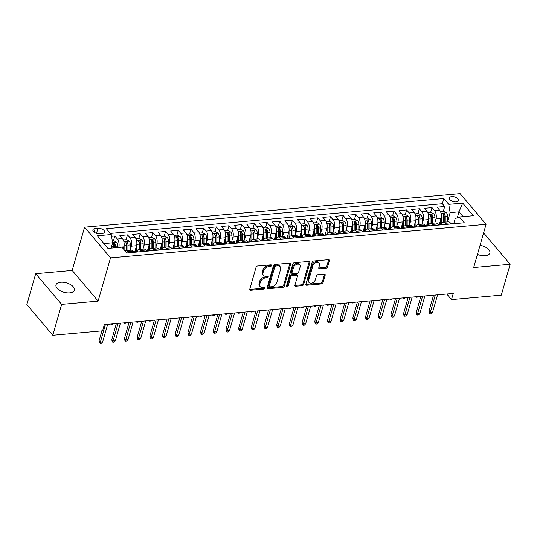<?xml version="1.0" encoding="UTF-8"?>
<svg xmlns="http://www.w3.org/2000/svg" width="537" height="537" viewBox="0 0 537 537"><rect width="100%" height="100%" fill="white"/><g stroke="black" fill="none" stroke-linecap="round" stroke-linejoin="round"><path stroke-width="0.81" d="M271.487 265.6A1.027 0.705 139.8 0 0 270.863 264.828L257.626 266.01A1.463 1.007 139.8 0 0 256.035 267.332L249.779 289.161A1.463 1.007 139.8 0 0 249.9 289.993A1.463 1.007 139.8 0 0 250.672 290.262L263.909 289.081A1.027 0.705 139.8 0 0 264.392 287.382L262.68 287.53A4.685 3.215 139.8 0 1 260.21 286.677A4.685 3.215 139.8 0 1 259.807 284.006L260.331 282.193A4.685 3.215 139.8 0 1 265.426 277.951L267.137 277.804A1.027 0.705 139.8 0 0 267.627 276.105L265.916 276.26A4.685 3.215 139.8 0 1 263.445 275.4A4.685 3.215 139.8 0 1 263.043 272.736L263.56 270.917A4.685 3.215 139.8 0 1 268.661 266.674L270.373 266.527A1.027 0.705 139.8 0 0 271.487 265.6M477.44 254.41A9.552 4.853 16 0 0 485.173 255.719A9.552 4.853 16 0 0 489.865 253.041A9.552 4.853 16 0 0 480.051 245.288M60.681 282.247A9.552 4.853 16 0 0 55.989 284.919A9.552 4.853 16 0 0 59.889 290.564A9.552 4.853 16 0 0 69.656 292.86A9.552 4.853 16 0 0 74.348 290.181A9.552 4.853 16 0 0 70.448 284.543A9.552 4.853 16 0 0 60.681 282.247M451.731 196.596A4.773 2.43 16 0 0 449.388 197.931A4.773 2.43 16 0 0 451.335 200.757A4.773 2.43 16 0 0 456.222 201.905A4.773 2.43 16 0 0 458.564 200.57A4.773 2.43 16 0 0 456.618 197.744A4.773 2.43 16 0 0 451.731 196.596M325.972 268.232A1.463 1.007 139.8 0 0 327.57 266.902L329.322 260.781A1.463 1.007 139.8 0 0 329.194 259.948A1.463 1.007 139.8 0 0 328.429 259.68L313.729 260.995A1.463 1.007 139.8 0 0 312.138 262.318L305.882 284.147A1.463 1.007 139.8 0 0 306.009 284.979A1.463 1.007 139.8 0 0 306.775 285.248L321.475 283.932A1.463 1.007 139.8 0 0 323.066 282.61L325.187 275.212A1.463 1.007 139.8 0 0 325.06 274.38A1.463 1.007 139.8 0 0 324.288 274.112L317.998 274.669A1.463 1.007 139.8 0 0 316.407 275.998L315.353 279.663A3.92 2.685 139.8 0 1 312.46 282.838A3.92 2.685 139.8 0 1 309.03 282.489A3.92 2.685 139.8 0 1 308.694 280.26L312.816 265.889A3.92 2.685 139.8 0 1 315.709 262.721A3.92 2.685 139.8 0 1 319.139 263.063A3.92 2.685 139.8 0 1 319.475 265.298L318.79 267.688A1.463 1.007 139.8 0 0 318.918 268.527A1.463 1.007 139.8 0 0 319.69 268.789L325.972 268.232L325.274 267.399A1.463 1.007 139.8 0 0 326.865 266.077L328.624 259.955A1.463 1.007 139.8 0 0 328.671 259.686M473.674 267.54L510.15 264.278L501.296 295.162L451.496 299.612L453.268 293.437L104.359 324.623L102.587 330.799L52.787 335.256L61.648 304.372L98.123 301.109L110.521 257.874L486.072 224.305L473.674 267.54M290.591 264.244A1.463 1.007 139.8 0 0 290.47 263.412A1.463 1.007 139.8 0 0 289.698 263.143L274.998 264.459A1.463 1.007 139.8 0 0 273.407 265.781L267.151 287.604A1.463 1.007 139.8 0 0 267.278 288.443A1.463 1.007 139.8 0 0 268.044 288.705L282.744 287.396A1.463 1.007 139.8 0 0 284.335 286.067L290.591 264.244L289.893 263.412A1.463 1.007 139.8 0 0 289.94 263.143M294.363 262.727L309.064 261.412A1.463 1.007 139.8 0 1 309.829 261.68A1.463 1.007 139.8 0 1 309.956 262.512L303.7 284.341A1.463 1.007 139.8 0 1 302.109 285.664L295.82 286.228A1.463 1.007 139.8 0 1 295.048 285.959A1.463 1.007 139.8 0 1 294.92 285.12L297.458 276.273A1.463 1.007 139.8 0 0 297.33 275.441A1.463 1.007 139.8 0 0 296.558 275.172L292.39 275.541A1.463 1.007 139.8 0 0 290.799 276.87L288.154 286.08A1.027 0.705 139.8 0 1 286.409 286.241L292.772 264.05A1.463 1.007 139.8 0 1 294.363 262.727M439.488 224.674L440.28 221.915M443.32 211.323L444.696 206.517L437.084 207.201L439.642 210.229L434.567 210.679A5.967 3.108 84.9 0 1 435.957 218.942L434.957 222.412M426.801 225.808L427.593 223.05M430.627 212.457L432.01 207.651L424.398 208.336L426.955 211.363L421.881 211.813A5.967 3.108 84.9 0 1 423.263 220.076L422.27 223.546M414.114 226.943L414.906 224.184M417.94 213.592L419.323 208.786L411.704 209.47L414.269 212.498L409.194 212.947A5.967 3.108 84.9 0 1 410.577 221.204L409.583 224.681M401.428 228.077L402.22 225.318M405.254 214.726L406.63 209.92L399.018 210.605L401.582 213.632L396.501 214.082A5.967 3.108 84.9 0 1 397.89 222.338L396.897 225.815M388.741 229.212L389.526 226.453M392.567 215.861L393.943 211.054L386.331 211.732L388.889 214.76L383.814 215.216A5.967 3.108 84.9 0 1 385.204 223.473L384.21 226.95M376.054 230.339L376.84 227.587M379.881 216.995L381.257 212.189L373.645 212.867L376.202 215.894L371.127 216.351A5.967 3.108 84.9 0 1 372.517 224.607L371.517 228.084M363.361 231.474L364.153 228.722M367.194 218.129L368.57 213.323L360.958 214.001L363.515 217.029L358.441 217.485A5.967 3.108 84.9 0 1 359.83 225.741L358.83 229.218M350.674 232.608L351.466 229.856M354.507 219.264L355.883 214.458L348.271 215.136L350.829 218.163L345.754 218.619A5.967 3.108 84.9 0 1 347.144 226.876L346.143 230.353M337.988 233.743L338.78 230.991M341.814 220.398L343.197 215.592L335.585 216.27L338.142 219.297L333.068 219.754A5.967 3.108 84.9 0 1 334.45 228.01L333.457 231.487M325.301 234.877L326.093 232.125M329.127 221.533L330.51 216.726L322.891 217.404L325.456 220.432L320.381 220.888A5.967 3.108 84.9 0 1 321.764 229.145L320.77 232.622M312.615 236.012L313.407 233.259M316.441 222.667L317.817 217.861L310.205 218.539L312.769 221.566L307.688 222.023A5.967 3.108 84.9 0 1 309.077 230.279L308.084 233.756M299.928 237.146L300.713 234.394M303.754 223.801L305.13 218.995L297.518 219.673L300.076 222.701L295.001 223.157A5.967 3.108 84.9 0 1 296.39 231.413L295.397 234.891M287.241 238.28L288.027 235.528M291.067 224.936L292.443 220.13L284.832 220.808L287.389 223.835L282.314 224.291A5.967 3.108 84.9 0 1 283.704 232.548L282.704 236.025M274.555 239.415L275.34 236.663M278.381 226.07L279.757 221.264L272.145 221.942L274.702 224.969L269.628 225.426A5.967 3.108 84.9 0 1 271.017 233.682L270.017 237.159M261.861 240.549L262.653 237.797M265.694 227.205L267.07 222.399L259.458 223.077L262.016 226.104L256.941 226.56A5.967 3.108 84.9 0 1 258.331 234.817L257.33 238.294M249.175 241.684L249.967 238.931M253.001 228.339L254.384 223.533L246.772 224.211L249.329 227.238L244.254 227.695A5.967 3.108 84.9 0 1 245.637 235.951L244.644 239.428M236.488 242.818L237.28 240.066M240.314 229.474L241.697 224.667L234.078 225.345L236.642 228.373L231.568 228.829A5.967 3.108 84.9 0 1 232.951 237.085L231.957 240.563M223.801 243.952L224.594 241.2M227.628 230.601L229.004 225.802L221.392 226.48L223.956 229.507L218.881 229.964A5.967 3.108 84.9 0 1 220.264 238.22L219.271 241.697M211.115 245.087L211.9 242.335M214.941 231.736L216.317 226.936L208.705 227.614L211.263 230.642L206.188 231.098A5.967 3.108 84.9 0 1 207.577 239.354L206.584 242.831M198.428 246.221L199.214 243.469M202.254 232.87L203.63 228.071L196.018 228.749L198.576 231.776L193.501 232.226A5.967 3.108 84.9 0 1 194.891 240.489L193.891 243.966M185.742 247.356L186.527 244.603M189.568 234.004L190.944 229.205L183.332 229.883L185.889 232.91L180.815 233.36A5.967 3.108 84.9 0 1 182.204 241.623L181.204 245.1M173.048 248.49L173.84 245.738M176.881 235.139L178.257 230.333L170.645 231.017L173.203 234.045L168.128 234.494A5.967 3.108 84.9 0 1 169.517 242.758L168.517 246.235M160.362 249.624L161.154 246.872M164.188 236.273L165.571 231.467L157.959 232.152L160.516 235.179L155.441 235.629A5.967 3.108 84.9 0 1 156.824 243.892L155.831 247.369M147.675 250.759L148.467 248M151.501 237.408L152.884 232.602L145.272 233.286L147.829 236.314L142.755 236.763A5.967 3.108 84.9 0 1 144.138 245.026L143.144 248.497M134.988 251.893L135.78 249.134M138.815 238.542L140.191 233.736L132.579 234.421L135.143 237.448L130.068 237.898A5.967 3.108 84.9 0 1 131.451 246.161L130.457 249.631M126.128 239.677L127.504 234.87L119.892 235.555L122.449 238.582A5.967 3.108 84.9 0 1 123.839 246.839L123.288 248.765M439.642 210.229A5.967 3.108 -95.1 0 1 441.031 218.485L439.232 224.748M426.955 211.363A5.967 3.108 -95.1 0 1 428.338 219.62L426.546 225.882M414.269 212.498A5.967 3.108 -95.1 0 1 415.651 220.754L413.859 227.017M401.582 213.632A5.967 3.108 -95.1 0 1 402.965 221.888L401.173 228.151M388.889 214.76A5.967 3.108 -95.1 0 1 390.278 223.023L388.479 229.286M376.202 215.894A5.967 3.108 -95.1 0 1 377.592 224.157L375.793 230.42M363.515 217.029A5.967 3.108 -95.1 0 1 364.905 225.292L363.106 231.554M350.829 218.163A5.967 3.108 -95.1 0 1 352.218 226.426L350.419 232.689M338.142 219.297A5.967 3.108 -95.1 0 1 339.532 227.56L337.733 233.823M325.456 220.432A5.967 3.108 -95.1 0 1 326.838 228.695L325.046 234.958M312.769 221.566A5.967 3.108 -95.1 0 1 314.152 229.829L312.359 236.092M300.076 222.701A5.967 3.108 -95.1 0 1 301.465 230.964L299.666 237.226M287.389 223.835A5.967 3.108 -95.1 0 1 288.778 232.098L286.98 238.361M274.702 224.969A5.967 3.108 -95.1 0 1 276.092 233.226L274.293 239.495M262.016 226.104A5.967 3.108 -95.1 0 1 263.405 234.36L261.606 240.63M249.329 227.238A5.967 3.108 -95.1 0 1 250.719 235.495L248.92 241.764M236.642 228.373A5.967 3.108 -95.1 0 1 238.025 236.629L236.233 242.899M223.956 229.507A5.967 3.108 -95.1 0 1 225.339 237.763L223.546 244.033M211.263 230.642A5.967 3.108 -95.1 0 1 212.652 238.898L210.853 245.167M198.576 231.776A5.967 3.108 -95.1 0 1 199.965 240.032L198.166 246.302M185.889 232.91A5.967 3.108 -95.1 0 1 187.279 241.167L185.48 247.436M173.203 234.045A5.967 3.108 -95.1 0 1 174.592 242.301L172.793 248.571M160.516 235.179A5.967 3.108 -95.1 0 1 161.905 243.436L160.107 249.705M147.829 236.314A5.967 3.108 -95.1 0 1 149.212 244.57L147.42 250.839M135.143 237.448A5.967 3.108 -95.1 0 1 136.526 245.704L134.733 251.974M99.506 233.702L102.292 233.454A4.625 2.349 16 0 0 104.567 232.159A4.625 2.349 16 0 0 102.681 229.427A4.625 2.349 16 0 0 97.949 228.312L95.156 228.561A4.625 2.349 16 0 0 92.881 229.856A4.625 2.349 16 0 0 94.774 232.588A4.625 2.349 16 0 0 99.506 233.702M110.521 257.874L84.578 227.185L460.128 193.615L486.072 224.305M444.696 206.517L442.347 203.738L443.837 198.549L106.346 228.722L111.253 234.528L112.642 242.784L111.119 248.101M443.837 198.549L448.744 204.355L462.699 203.107L473.352 215.72L459.397 216.961L464.304 222.768L126.819 252.94L121.906 247.134L107.95 248.383L97.298 235.777L111.253 234.528M113.441 240.811L114.817 236.005L117.375 239.032A5.967 3.108 84.9 0 1 118.764 247.295L118.731 247.416M125.175 251.001A5.967 3.108 84.9 0 1 126.088 250.638L131.162 250.182A5.967 3.108 84.9 0 1 133.109 251.188L134.042 252.289M126.088 250.638A5.967 3.108 84.9 0 1 128.034 251.638L128.967 252.746M451.234 223.936L450.295 222.835A5.967 3.108 -95.1 0 0 448.348 221.828L443.273 222.284A5.967 3.108 84.9 0 1 445.22 223.285L446.16 224.392M438.548 225.07L437.608 223.969A5.967 3.108 -95.1 0 0 435.661 222.962L430.587 223.419A5.967 3.108 84.9 0 1 432.533 224.419L433.466 225.527M425.854 226.205L424.921 225.104A5.967 3.108 -95.1 0 0 422.975 224.097L417.9 224.553A5.967 3.108 84.9 0 1 419.847 225.553L420.78 226.661M413.168 227.339L412.235 226.238A5.967 3.108 -95.1 0 0 410.288 225.231L405.213 225.688A5.967 3.108 84.9 0 1 407.16 226.688L408.093 227.795M400.481 228.473L399.548 227.373A5.967 3.108 -95.1 0 0 397.602 226.366L392.527 226.822A5.967 3.108 84.9 0 1 394.473 227.822L395.407 228.93M387.795 229.608L386.862 228.507A5.967 3.108 -95.1 0 0 384.908 227.5L379.834 227.957A5.967 3.108 84.9 0 1 381.787 228.957L382.72 230.064M375.108 230.742L374.175 229.641A5.967 3.108 -95.1 0 0 372.222 228.634L367.147 229.091A5.967 3.108 84.9 0 1 369.1 230.091L370.033 231.199M362.421 231.877L361.482 230.769A5.967 3.108 -95.1 0 0 359.535 229.769L354.46 230.219A5.967 3.108 84.9 0 1 356.407 231.225L357.347 232.333M349.735 233.011L348.795 231.903A5.967 3.108 -95.1 0 0 346.848 230.903L341.774 231.353A5.967 3.108 84.9 0 1 343.72 232.36L344.653 233.467M337.041 234.145L336.108 233.038A5.967 3.108 -95.1 0 0 334.162 232.038L329.087 232.487A5.967 3.108 84.9 0 1 331.034 233.494L331.967 234.602M324.355 235.28L323.422 234.172A5.967 3.108 -95.1 0 0 321.475 233.172L316.4 233.622A5.967 3.108 84.9 0 1 318.347 234.629L319.28 235.736M311.668 236.414L310.735 235.307A5.967 3.108 -95.1 0 0 308.788 234.307L303.714 234.756A5.967 3.108 84.9 0 1 305.66 235.763L306.593 236.871M298.981 237.549L298.048 236.441A5.967 3.108 -95.1 0 0 296.102 235.441L291.02 235.891A5.967 3.108 84.9 0 1 292.974 236.898L293.907 238.005M286.295 238.683L285.362 237.576A5.967 3.108 -95.1 0 0 283.408 236.575L278.334 237.025A5.967 3.108 84.9 0 1 280.287 238.032L281.22 239.14M273.608 239.817L272.668 238.71A5.967 3.108 -95.1 0 0 270.722 237.71L265.647 238.16A5.967 3.108 84.9 0 1 267.594 239.166L268.534 240.267M260.922 240.952L259.982 239.844A5.967 3.108 -95.1 0 0 258.035 238.844L252.961 239.294A5.967 3.108 84.9 0 1 254.907 240.301L255.847 241.402M248.228 242.086L247.295 240.979A5.967 3.108 -95.1 0 0 245.349 239.979L240.274 240.428A5.967 3.108 84.9 0 1 242.221 241.435L243.154 242.536M235.542 243.221L234.609 242.113A5.967 3.108 -95.1 0 0 232.662 241.113L227.587 241.563A5.967 3.108 84.9 0 1 229.534 242.57L230.467 243.67M222.855 244.355L221.922 243.248A5.967 3.108 -95.1 0 0 219.975 242.241L214.901 242.697A5.967 3.108 84.9 0 1 216.847 243.704L217.78 244.805M210.168 245.49L209.235 244.382A5.967 3.108 -95.1 0 0 207.289 243.375L202.207 243.832A5.967 3.108 84.9 0 1 204.161 244.838L205.094 245.939M197.482 246.624L196.549 245.516A5.967 3.108 -95.1 0 0 194.595 244.51L189.521 244.966A5.967 3.108 84.9 0 1 191.474 245.973L192.407 247.074M184.795 247.758L183.862 246.651A5.967 3.108 -95.1 0 0 181.909 245.644L176.834 246.1A5.967 3.108 84.9 0 1 178.781 247.107L179.72 248.208M172.108 248.893L171.169 247.785A5.967 3.108 -95.1 0 0 169.222 246.778L164.147 247.235A5.967 3.108 84.9 0 1 166.094 248.235L167.034 249.343M159.415 250.027L158.482 248.92A5.967 3.108 -95.1 0 0 156.535 247.913L151.461 248.369A5.967 3.108 84.9 0 1 153.407 249.369L154.341 250.477M146.729 251.162L145.796 250.054A5.967 3.108 -95.1 0 0 143.849 249.047L138.774 249.504A5.967 3.108 84.9 0 1 140.721 250.504L141.654 251.611M127.504 234.87L130.068 237.898M140.191 233.736L142.755 236.763M152.884 232.602L155.441 235.629M165.571 231.467L168.128 234.494M178.257 230.333L180.815 233.36M190.944 229.205L193.501 232.226M203.63 228.071L206.188 231.098M216.317 226.936L218.881 229.964M229.004 225.802L231.568 228.829M241.697 224.667L244.254 227.695M254.384 223.533L256.941 226.56M267.07 222.399L269.628 225.426M279.757 221.264L282.314 224.291M292.443 220.13L295.001 223.157M305.13 218.995L307.688 222.023M317.817 217.861L320.381 220.888M330.51 216.726L333.068 219.754M343.197 215.592L345.754 218.619M355.883 214.458L358.441 217.485M368.57 213.323L371.127 216.351M381.257 212.189L383.814 215.216M393.943 211.054L396.501 214.082M406.63 209.92L409.194 212.947M419.323 208.786L421.881 211.813M432.01 207.651L434.567 210.679M442.347 203.738L110.32 233.42M114.817 236.005L111.548 236.3M457.302 217.767L459.007 211.82L450.127 212.618L447.643 221.278M112.642 242.784L103.883 243.57M98.123 301.109L72.18 270.42L35.704 273.682L61.648 304.372M35.704 273.682L26.85 304.566L52.787 335.256M510.15 264.278L484.213 233.588L483.387 233.662M72.18 270.42L84.578 227.185M446.764 294.014L451.496 299.612M463.075 216.633L459.007 211.82L462.699 203.107M453.799 223.385L455.175 218.586L459.397 216.961M136.626 251.739A5.967 3.108 84.9 0 1 138.774 249.504M149.313 250.604A5.967 3.108 84.9 0 1 151.461 248.369M161.999 249.47A5.967 3.108 84.9 0 1 164.147 247.235M174.686 248.336A5.967 3.108 84.9 0 1 176.834 246.1M187.373 247.208A5.967 3.108 84.9 0 1 189.521 244.966M200.059 246.074A5.967 3.108 84.9 0 1 202.207 243.832M212.746 244.939A5.967 3.108 84.9 0 1 214.901 242.697M225.439 243.805A5.967 3.108 84.9 0 1 227.587 241.563M238.126 242.67A5.967 3.108 84.9 0 1 240.274 240.428M250.813 241.536A5.967 3.108 84.9 0 1 252.961 239.294M263.499 240.401A5.967 3.108 84.9 0 1 265.647 238.16M276.186 239.267A5.967 3.108 84.9 0 1 278.334 237.025M288.872 238.133A5.967 3.108 84.9 0 1 291.02 235.891M301.559 236.998A5.967 3.108 84.9 0 1 303.714 234.756M314.252 235.864A5.967 3.108 84.9 0 1 316.4 233.622M326.939 234.729A5.967 3.108 84.9 0 1 329.087 232.487M339.626 233.595A5.967 3.108 84.9 0 1 341.774 231.353M352.312 232.461A5.967 3.108 84.9 0 1 354.46 230.219M364.999 231.326A5.967 3.108 84.9 0 1 367.147 229.091M377.686 230.192A5.967 3.108 84.9 0 1 379.834 227.957M390.372 229.057A5.967 3.108 84.9 0 1 392.527 226.822M403.065 227.923A5.967 3.108 84.9 0 1 405.213 225.688M415.752 226.789A5.967 3.108 84.9 0 1 417.9 224.553M428.439 225.654A5.967 3.108 84.9 0 1 430.587 223.419M441.125 224.52A5.967 3.108 84.9 0 1 443.273 222.284M450.127 212.618L448.744 204.355M270.762 264.835A1.027 0.705 139.8 0 1 269.675 265.694L267.956 265.849A4.685 3.215 139.8 0 0 262.862 270.084L263.56 270.917M263.445 275.4L262.747 274.575A4.685 3.215 139.8 0 1 262.338 271.903L262.862 270.084M260.21 286.677L259.512 285.852A4.685 3.215 139.8 0 1 259.109 283.18L259.626 281.361A4.685 3.215 139.8 0 1 264.728 277.126L266.439 276.971A1.027 0.705 139.8 0 0 267.533 276.112M249.732 289.43A1.463 1.007 139.8 0 0 249.974 289.43L263.204 288.248A1.027 0.705 139.8 0 0 264.298 287.389M267.104 287.872A1.463 1.007 139.8 0 0 267.345 287.879L282.039 286.563A1.463 1.007 139.8 0 0 283.637 285.241L289.893 263.412M275.884 266.03A1.027 0.705 139.8 0 0 274.769 266.956L269.272 286.114A1.027 0.705 139.8 0 0 269.903 286.886L271.709 286.724A4.685 3.215 139.8 0 0 276.81 282.489L280.562 269.393A4.685 3.215 139.8 0 0 280.16 266.728A4.685 3.215 139.8 0 0 277.689 265.869L275.884 266.03L275.186 265.204A1.027 0.705 139.8 0 0 274.065 266.13L274.769 266.956M269.366 286.698L268.661 285.872A1.027 0.705 139.8 0 1 268.574 285.288L274.065 266.13M280.16 266.728L279.455 265.896A4.685 3.215 139.8 0 0 276.991 265.043L277.689 265.869M275.186 265.204L276.991 265.043M294.873 285.395A1.463 1.007 139.8 0 0 295.115 285.395L301.405 284.832A1.463 1.007 139.8 0 0 303.002 283.509L309.258 261.687A1.463 1.007 139.8 0 0 309.305 261.412M297.33 275.441L296.632 274.608A1.463 1.007 139.8 0 0 295.86 274.34L291.685 274.716A1.463 1.007 139.8 0 0 290.094 276.038L287.449 285.254L288.154 286.08M286.429 286.167A1.027 0.705 139.8 0 0 287.449 285.254M300.096 267.09A3.92 2.685 139.8 0 0 299.753 264.855A3.92 2.685 139.8 0 0 296.323 264.513A3.92 2.685 139.8 0 0 293.43 267.681L291.98 272.742A1.463 1.007 139.8 0 0 292.108 273.581A1.463 1.007 139.8 0 0 292.873 273.843L297.048 273.474A1.463 1.007 139.8 0 0 298.639 272.152L300.096 267.09M299.753 264.855L299.055 264.029A3.92 2.685 139.8 0 0 295.625 263.68A3.92 2.685 139.8 0 0 292.732 266.855L293.43 267.681M292.108 273.581L291.403 272.749A1.463 1.007 139.8 0 1 291.276 271.917L292.732 266.855M318.743 267.956A1.463 1.007 139.8 0 0 318.985 267.963L325.274 267.399M319.139 263.063L318.434 262.237A3.92 2.685 139.8 0 0 315.004 261.888A3.92 2.685 139.8 0 0 312.111 265.063L312.816 265.889M309.03 282.489L308.332 281.663A3.92 2.685 139.8 0 1 307.99 279.428L312.111 265.063M305.835 284.415A1.463 1.007 139.8 0 0 306.077 284.415L320.77 283.1A1.463 1.007 139.8 0 0 322.368 281.777L324.489 274.38A1.463 1.007 139.8 0 0 324.529 274.112M111.428 247.007L111.428 248.067M112.327 240.912L113.992 240.764L116.663 242.308A3.954 2.061 84.9 0 1 117.771 246.033L117.771 247.503M115.361 247.718L115.361 246.248A3.954 2.061 -95.1 0 0 114.737 243.295C113.75 242.502 113.24 242.549 113.213 243.436A3.954 2.061 84.9 0 1 113.837 246.382L113.837 247.852M114.737 243.295L114.227 245.073A2.014 1.047 84.9 0 1 114.341 246.006L114.341 247.812M113.146 243.013L113.213 243.436M101.902 330.859L99.097 340.659L100.359 342.156L105.406 324.529M102.641 341.948L101.392 343.271L100.124 343.385L100.359 342.156L102.641 341.948L107.695 324.328M100.124 343.385L99.419 342.552L99.097 340.659M124.114 245.396A3.954 2.061 84.9 0 1 124.114 245.469L124.114 249.739M123.288 239.932L126.685 239.63L129.35 241.173A3.954 2.061 84.9 0 1 130.464 244.899L130.457 250.249M128.048 250.464L128.048 245.114A3.954 2.061 -95.1 0 0 127.423 242.167C126.437 241.368 125.927 241.415 125.9 242.301A3.954 2.061 84.9 0 1 126.531 245.248L126.524 250.598M127.423 242.167L126.913 243.939A2.014 1.047 84.9 0 1 127.027 244.872L127.021 250.551M125.833 241.878L125.9 242.301M136.807 244.261A3.954 2.061 84.9 0 1 136.807 244.335L136.794 251.303M135.78 248.316L135.774 251.819M135.975 238.797L139.372 238.495L142.043 240.039A3.954 2.061 84.9 0 1 143.151 243.764L143.144 249.114M140.734 249.329L140.741 243.979A3.954 2.061 -95.1 0 0 140.11 241.032C139.123 240.234 138.613 240.281 138.586 241.167A3.954 2.061 84.9 0 1 139.217 244.113L139.211 249.463M140.11 241.032L139.6 242.805A2.014 1.047 84.9 0 1 139.714 243.738L139.707 249.416M138.519 240.744L138.586 241.167M113.3 323.824L112.743 324.415L111.474 324.529L111.052 324.026M111.474 324.529L111.582 323.979M149.494 243.127A3.954 2.061 84.9 0 1 149.494 243.201L149.487 250.168M148.467 247.181L148.46 250.685M148.662 237.663L152.058 237.361L154.73 238.905A3.954 2.061 84.9 0 1 155.837 242.63L155.831 247.98M153.421 248.195L153.428 242.845A3.954 2.061 -95.1 0 0 152.797 239.898C151.81 239.099 151.3 239.146 151.28 240.032A3.954 2.061 84.9 0 1 151.904 242.979L151.897 248.329M152.797 239.898L152.293 241.67A2.014 1.047 84.9 0 1 152.407 242.603L152.401 248.282M151.206 239.609L151.28 240.032M125.987 322.69L125.43 323.281L124.161 323.395L123.738 322.891M124.161 323.395L124.269 322.844M162.181 241.992A3.954 2.061 84.9 0 1 162.181 242.066L162.174 249.034M161.154 246.047L161.147 249.551M161.355 236.528L164.745 236.226L167.416 237.77A3.954 2.061 84.9 0 1 168.524 241.496L168.517 246.845M166.108 247.06L166.114 241.71A3.954 2.061 -95.1 0 0 165.49 238.764C164.497 237.965 163.993 238.012 163.966 238.898A3.954 2.061 84.9 0 1 164.59 241.851L164.584 247.195M165.49 238.764L164.98 240.536A2.014 1.047 84.9 0 1 165.094 241.469L165.087 247.148M163.899 238.475L163.966 238.898M138.68 321.556L138.123 322.146L136.854 322.26L136.425 321.757M136.854 322.26L136.955 321.71M138.331 251.907A3.954 2.061 -95.1 0 0 137.492 251.665L135.082 251.88A3.954 2.061 -95.1 0 0 134.351 252.222M135.881 252.128L135.767 252.034A3.954 2.061 -95.1 0 0 135.082 251.88M133.814 252.021A3.954 2.061 84.9 0 1 134.243 252.168L134.431 252.256M116.361 323.549L111.783 339.525L113.045 341.022L118.1 323.395M115.327 340.814L114.079 342.136L112.81 342.25L113.045 341.022L115.327 340.814L120.382 323.193M112.81 342.25L112.112 341.418L111.783 339.525M151.018 250.772A3.954 2.061 -95.1 0 0 150.179 250.531L147.769 250.745A3.954 2.061 -95.1 0 0 147.037 251.088M148.568 250.994L148.454 250.9A3.954 2.061 -95.1 0 0 147.769 250.745M146.5 250.886A3.954 2.061 84.9 0 1 146.93 251.034L147.118 251.121M129.048 322.415L124.47 338.397L125.732 339.887L130.786 322.26M128.014 339.686L126.766 341.002L125.497 341.116L125.732 339.887L128.014 339.686L133.069 322.059M125.497 341.116L124.799 340.283L124.47 338.397M163.704 249.645A3.954 2.061 -95.1 0 0 162.865 249.396L160.456 249.611A3.954 2.061 -95.1 0 0 159.724 249.953M161.254 249.859L161.14 249.765A3.954 2.061 -95.1 0 0 160.456 249.611M159.187 249.752A3.954 2.061 84.9 0 1 159.617 249.9L159.811 249.987M141.741 321.28L137.157 337.263L138.418 338.753L143.473 321.126M140.701 338.552L139.452 339.867L138.184 339.981L138.418 338.753L140.701 338.552L145.755 320.925M138.184 339.981L137.485 339.149L137.157 337.263M176.391 248.51A3.954 2.061 -95.1 0 0 175.552 248.262L173.142 248.477A3.954 2.061 -95.1 0 0 172.417 248.819M173.941 248.725L173.827 248.631A3.954 2.061 -95.1 0 0 173.142 248.477M171.88 248.618A3.954 2.061 84.9 0 1 172.31 248.765L172.498 248.853M154.428 320.146L149.843 336.128L151.105 337.619L156.16 319.992M153.387 337.417L152.139 338.733L150.87 338.847L151.105 337.619L153.387 337.417L158.442 319.79M150.87 338.847L150.172 338.015L149.843 336.128M174.867 240.858A3.954 2.061 84.9 0 1 174.867 240.932L174.861 247.899M173.84 244.912L173.84 248.416M174.042 235.394L177.432 235.092L180.103 236.636A3.954 2.061 84.9 0 1 181.211 240.361L181.204 245.711M178.794 245.926L178.801 240.576A3.954 2.061 -95.1 0 0 178.177 237.629C177.183 236.83 176.68 236.877 176.653 237.763A3.954 2.061 84.9 0 1 177.277 240.717L177.27 246.06M178.177 237.629L177.666 239.401A2.014 1.047 84.9 0 1 177.781 240.334L177.774 246.013M176.586 237.341L176.653 237.763M151.367 320.421L150.81 321.012L149.541 321.126L149.118 320.623M149.541 321.126L149.642 320.576M189.078 247.376A3.954 2.061 -95.1 0 0 188.239 247.127L185.829 247.342A3.954 2.061 -95.1 0 0 185.104 247.685M186.628 247.591L186.52 247.497A3.954 2.061 -95.1 0 0 185.829 247.342M184.567 247.483A3.954 2.061 84.9 0 1 184.997 247.631L185.184 247.718M167.114 319.018L162.53 334.994L163.792 336.484L168.846 318.857M166.081 336.283L164.832 337.598L163.563 337.713L163.792 336.484L166.081 336.283L171.128 318.656M163.563 337.713L162.859 336.887L162.53 334.994M187.554 239.724A3.954 2.061 84.9 0 1 187.554 239.797L187.547 246.765M186.527 243.778L186.527 247.282M186.728 234.26L190.118 233.957L192.79 235.501A3.954 2.061 84.9 0 1 193.897 239.227L193.891 244.577M191.481 244.791L191.487 239.442A3.954 2.061 -95.1 0 0 190.863 236.495C189.876 235.696 189.366 235.743 189.339 236.629A3.954 2.061 84.9 0 1 189.964 239.583L189.957 244.926M190.863 236.495L190.353 238.274A2.014 1.047 84.9 0 1 190.467 239.2L190.46 244.879M189.272 236.206L189.339 236.629M164.054 319.287L163.496 319.877L162.228 319.992L161.805 319.488M162.228 319.992L162.328 319.441M201.764 246.241A3.954 2.061 -95.1 0 0 200.932 245.993L198.522 246.208A3.954 2.061 -95.1 0 0 197.791 246.55M199.314 246.456L199.207 246.362A3.954 2.061 -95.1 0 0 198.522 246.208M197.254 246.349A3.954 2.061 84.9 0 1 197.683 246.496L197.871 246.584M179.801 317.884L175.216 333.86L176.478 335.35L181.533 317.723M178.767 335.148L177.519 336.464L176.25 336.578L176.478 335.35L178.767 335.148L183.822 317.521M176.25 336.578L175.545 335.753L175.216 333.86M200.241 238.589A3.954 2.061 84.9 0 1 200.241 238.663L200.234 245.631M199.214 242.643L199.214 246.147M199.415 233.125L202.805 232.823L205.476 234.367A3.954 2.061 84.9 0 1 206.584 238.092L206.577 243.442M204.167 243.657L204.174 238.307A3.954 2.061 -95.1 0 0 203.55 235.36C202.563 234.562 202.053 234.609 202.026 235.495A3.954 2.061 84.9 0 1 202.65 238.448L202.65 243.791M203.55 235.36L203.04 237.139A2.014 1.047 84.9 0 1 203.154 238.066L203.147 243.751M201.959 235.072L202.026 235.495M176.74 318.152L176.183 318.743L174.914 318.857L174.491 318.354M174.914 318.857L175.022 318.307M214.451 245.107A3.954 2.061 -95.1 0 0 213.619 244.859L211.209 245.073A3.954 2.061 -95.1 0 0 210.477 245.416M212.001 245.322L211.893 245.228A3.954 2.061 -95.1 0 0 211.209 245.073M209.94 245.221A3.954 2.061 84.9 0 1 210.37 245.362L210.558 245.456M192.488 316.749L187.91 332.725L189.172 334.215L194.219 316.595M191.454 334.014L190.205 335.33L188.937 335.444L189.172 334.215L191.454 334.014L196.508 316.387M188.937 335.444L188.232 334.618L187.91 332.725M212.927 237.455A3.954 2.061 84.9 0 1 212.927 237.529L212.921 244.496M211.907 241.509L211.9 245.013M212.102 231.991L215.498 231.689L218.163 233.233A3.954 2.061 84.9 0 1 219.271 236.958L219.271 242.308M216.854 242.523L216.861 237.173A3.954 2.061 -95.1 0 0 216.236 234.226C215.25 233.427 214.74 233.474 214.713 234.36A3.954 2.061 84.9 0 1 215.344 237.314L215.337 242.657M216.236 234.226L215.726 236.005A2.014 1.047 84.9 0 1 215.84 236.931L215.834 242.617M214.646 233.937L214.713 234.36M189.427 317.018L188.87 317.609L187.601 317.723L187.178 317.219M187.601 317.723L187.708 317.172M227.138 243.973A3.954 2.061 -95.1 0 0 226.305 243.724L223.895 243.939A3.954 2.061 -95.1 0 0 223.164 244.281M224.694 244.187L224.58 244.093A3.954 2.061 -95.1 0 0 223.895 243.939M222.627 244.087A3.954 2.061 84.9 0 1 223.056 244.228L223.244 244.322M205.174 315.615L200.596 331.591L201.858 333.081L206.913 315.461M204.141 332.88L202.892 334.195L201.623 334.309L201.858 333.081L204.141 332.88L209.195 315.253M201.623 334.309L200.925 333.484L200.596 331.591M225.621 236.32A3.954 2.061 84.9 0 1 225.621 236.394L225.607 243.362M224.594 240.375L224.587 243.879M224.788 230.856L228.185 230.554L230.856 232.098A3.954 2.061 84.9 0 1 231.964 235.824L231.957 241.173M229.547 241.388L229.547 236.038A3.954 2.061 -95.1 0 0 228.923 233.092C227.936 232.293 227.426 232.34 227.399 233.226A3.954 2.061 84.9 0 1 228.03 236.179L228.024 241.522M228.923 233.092L228.413 234.87A2.014 1.047 84.9 0 1 228.527 235.797L228.52 241.482M227.332 232.803L227.399 233.226M202.113 315.884L201.556 316.474L200.288 316.588L199.865 316.085M200.288 316.588L200.395 316.038M239.831 242.838A3.954 2.061 -95.1 0 0 238.992 242.59L236.582 242.805A3.954 2.061 -95.1 0 0 235.85 243.147M237.381 243.053L237.267 242.959A3.954 2.061 -95.1 0 0 236.582 242.805M235.313 242.952A3.954 2.061 84.9 0 1 235.743 243.093L235.931 243.187M217.861 314.481L213.283 330.456L214.545 331.947L219.599 314.326M216.827 331.745L215.579 333.061L214.31 333.175L214.545 331.947L216.827 331.745L221.882 314.118M214.31 333.175L213.612 332.349L213.283 330.456M238.307 235.186A3.954 2.061 84.9 0 1 238.307 235.26L238.3 242.227M237.28 239.24L237.273 242.744M237.475 229.722L240.871 229.42L243.543 230.964A3.954 2.061 84.9 0 1 244.65 234.689L244.644 240.039M242.234 240.254L242.241 234.904A3.954 2.061 -95.1 0 0 241.61 231.957C240.623 231.158 240.113 231.205 240.093 232.091A3.954 2.061 84.9 0 1 240.717 235.045L240.71 240.388M241.61 231.957L241.1 233.736A2.014 1.047 84.9 0 1 241.22 234.662L241.214 240.348M240.019 231.669L240.093 232.091M214.8 314.749L214.243 315.34L212.974 315.454L212.551 314.95M212.974 315.454L213.082 314.904M252.518 241.704A3.954 2.061 -95.1 0 0 251.678 241.455L249.269 241.67A3.954 2.061 -95.1 0 0 248.537 242.012M250.067 241.918L249.953 241.825A3.954 2.061 -95.1 0 0 249.269 241.67M248 241.818A3.954 2.061 84.9 0 1 248.43 241.965L248.624 242.053M230.548 313.346L225.97 329.322L227.232 330.812L232.286 313.192M229.514 330.611L228.265 331.926L226.997 332.041L227.232 330.812L229.514 330.611L234.568 312.984M226.997 332.041L226.299 331.215L225.97 329.322M250.994 234.051A3.954 2.061 84.9 0 1 250.994 234.125L250.987 241.093M249.967 238.106L249.96 241.61M250.161 228.587L253.558 228.285L256.23 229.829A3.954 2.061 84.9 0 1 257.337 233.555L257.33 238.905M254.921 239.119L254.927 233.776A3.954 2.061 -95.1 0 0 254.303 230.823C253.31 230.024 252.806 230.071 252.779 230.957A3.954 2.061 84.9 0 1 253.404 233.91L253.397 239.254M254.303 230.823L253.793 232.602A2.014 1.047 84.9 0 1 253.907 233.528L253.9 239.213M252.712 230.534L252.779 230.957M227.493 313.615L226.936 314.205L225.668 314.32L225.238 313.816M225.668 314.32L225.768 313.769M265.204 240.569A3.954 2.061 -95.1 0 0 264.365 240.321L261.955 240.536A3.954 2.061 -95.1 0 0 261.23 240.878M262.754 240.784L262.64 240.69A3.954 2.061 -95.1 0 0 261.955 240.536M260.693 240.683A3.954 2.061 84.9 0 1 261.123 240.831L261.311 240.918M243.241 312.212L238.656 328.188L239.918 329.678L244.973 312.057M242.2 329.476L240.952 330.792L239.683 330.906L239.918 329.678L242.2 329.476L247.255 311.849M239.683 330.906L238.985 330.08L238.656 328.188M263.68 232.917A3.954 2.061 84.9 0 1 263.68 232.991L263.674 239.965M262.653 236.971L262.653 240.475M262.855 227.453L266.245 227.151L268.916 228.702A3.954 2.061 84.9 0 1 270.024 232.42L270.017 237.77M267.607 237.985L267.614 232.642A3.954 2.061 -95.1 0 0 266.99 229.688C265.996 228.89 265.493 228.937 265.466 229.823A3.954 2.061 84.9 0 1 266.09 232.776L266.084 238.119M266.99 229.688L266.48 231.467A2.014 1.047 84.9 0 1 266.594 232.393L266.587 238.079M265.399 229.4L265.466 229.823M240.18 312.487L239.623 313.071L238.354 313.185L237.931 312.682M238.354 313.185L238.455 312.635M277.891 239.435A3.954 2.061 -95.1 0 0 277.052 239.187L274.642 239.401A3.954 2.061 -95.1 0 0 273.917 239.744M275.441 239.65L275.333 239.556A3.954 2.061 -95.1 0 0 274.642 239.401M273.38 239.549A3.954 2.061 84.9 0 1 273.81 239.697L273.998 239.784M255.927 311.077L251.343 327.053L252.605 328.543L257.659 310.923M254.894 328.342L253.645 329.658L252.377 329.772L252.605 328.543L254.894 328.342L259.942 310.715M252.377 329.772L251.672 328.946L251.343 327.053M276.367 231.783A3.954 2.061 84.9 0 1 276.367 231.856L276.36 238.831M275.34 235.837L275.34 239.341M275.541 226.319L278.931 226.017L281.603 227.567A3.954 2.061 84.9 0 1 282.71 231.286L282.704 236.636M280.294 236.851L280.301 231.507A3.954 2.061 -95.1 0 0 279.676 228.554C278.683 227.755 278.179 227.802 278.153 228.688A3.954 2.061 84.9 0 1 278.777 231.642L278.77 236.985M279.676 228.554L279.166 230.333A2.014 1.047 84.9 0 1 279.28 231.266L279.274 236.945M278.085 228.265L278.153 228.688M252.867 311.353L252.309 311.937L251.041 312.051L250.618 311.554M251.041 312.051L251.141 311.5M290.577 238.3A3.954 2.061 -95.1 0 0 289.745 238.052L287.329 238.267A3.954 2.061 -95.1 0 0 286.604 238.609M288.127 238.515L288.02 238.421A3.954 2.061 -95.1 0 0 287.329 238.267M286.067 238.415A3.954 2.061 84.9 0 1 286.496 238.562L286.684 238.65M268.614 309.943L264.029 325.919L265.291 327.409L270.346 309.789M267.58 327.208L266.332 328.53L265.063 328.637L265.291 327.409L267.58 327.208L272.635 309.58M265.063 328.637L264.358 327.812L264.029 325.919M289.054 230.648A3.954 2.061 84.9 0 1 289.054 230.722L289.047 237.696M288.027 234.703L288.027 238.206M288.228 225.184L291.618 224.882L294.289 226.433A3.954 2.061 84.9 0 1 295.397 230.158L295.39 235.501M292.98 235.716L292.987 230.373A3.954 2.061 -95.1 0 0 292.363 227.419C291.376 226.621 290.866 226.668 290.839 227.554A3.954 2.061 84.9 0 1 291.463 230.507L291.463 235.85M292.363 227.419L291.853 229.198A2.014 1.047 84.9 0 1 291.967 230.131L291.96 235.81M290.772 227.131L290.839 227.554M265.553 310.218L264.996 310.802L263.727 310.916L263.305 310.42M263.727 310.916L263.828 310.373M303.264 237.166A3.954 2.061 -95.1 0 0 302.432 236.918L300.022 237.132A3.954 2.061 -95.1 0 0 299.29 237.482M300.814 237.388L300.707 237.287A3.954 2.061 -95.1 0 0 300.022 237.132M298.753 237.28A3.954 2.061 84.9 0 1 299.183 237.428L299.371 237.515M281.301 308.809L276.723 324.784L277.985 326.274L283.033 308.654M280.267 326.073L279.018 327.395L277.75 327.503L277.985 326.274L280.267 326.073L285.322 308.446M277.75 327.503L277.045 326.677L276.723 324.784M301.74 229.514A3.954 2.061 84.9 0 1 301.74 229.588L301.734 236.562M300.72 233.568L300.713 237.072M300.915 224.057L304.311 223.748L306.976 225.298A3.954 2.061 84.9 0 1 308.084 229.024L308.084 234.367M305.667 234.582L305.674 229.239A3.954 2.061 -95.1 0 0 305.05 226.285C304.063 225.486 303.553 225.533 303.526 226.419A3.954 2.061 84.9 0 1 304.157 229.373L304.15 234.723M305.05 226.285L304.539 228.064A2.014 1.047 84.9 0 1 304.654 228.997L304.647 234.676M303.459 225.996L303.526 226.419M278.24 309.084L277.683 309.668L276.414 309.782L275.991 309.285M276.414 309.782L276.521 309.238M315.951 236.032A3.954 2.061 -95.1 0 0 315.118 235.783L312.709 235.998A3.954 2.061 -95.1 0 0 311.977 236.347M313.507 236.253L313.393 236.152A3.954 2.061 -95.1 0 0 312.709 235.998M311.44 236.146A3.954 2.061 84.9 0 1 311.869 236.293L312.057 236.381M293.987 307.674L289.409 323.65L290.671 325.14L295.726 307.52M292.954 324.939L291.705 326.261L290.436 326.368L290.671 325.14L292.954 324.939L298.008 307.312M290.436 326.368L289.732 325.543L289.409 323.65M314.427 228.379A3.954 2.061 84.9 0 1 314.434 228.453L314.42 235.428M313.407 232.434L313.4 235.938M313.601 222.922L316.998 222.613L319.669 224.164A3.954 2.061 84.9 0 1 320.777 227.889L320.77 233.233M318.36 233.447L318.36 228.104A3.954 2.061 -95.1 0 0 317.736 225.151C316.749 224.359 316.239 224.399 316.212 225.285A3.954 2.061 84.9 0 1 316.843 228.238L316.837 233.588M317.736 225.151L317.226 226.929A2.014 1.047 84.9 0 1 317.34 227.863L317.333 233.541M316.145 224.862L316.212 225.285M290.926 307.949L290.369 308.533L289.101 308.647L288.678 308.151M289.101 308.647L289.208 308.104M328.644 234.897A3.954 2.061 -95.1 0 0 327.805 234.649L325.395 234.864A3.954 2.061 -95.1 0 0 324.663 235.213M326.194 235.119L326.08 235.018A3.954 2.061 -95.1 0 0 325.395 234.864M324.126 235.011A3.954 2.061 84.9 0 1 324.556 235.159L324.744 235.246M306.674 306.54L302.096 322.515L303.358 324.006L308.413 306.385M305.64 323.804L304.392 325.127L303.123 325.241L303.358 324.006L305.64 323.804L310.695 306.177M303.123 325.241L302.425 324.408L302.096 322.515M327.12 227.245A3.954 2.061 84.9 0 1 327.12 227.319L327.114 234.293M326.093 231.299L326.087 234.803M326.288 221.788L329.684 221.479L332.356 223.03A3.954 2.061 84.9 0 1 333.464 226.755L333.457 232.098M331.047 232.313L331.054 226.97A3.954 2.061 -95.1 0 0 330.423 224.016C329.436 223.224 328.926 223.264 328.906 224.151A3.954 2.061 84.9 0 1 329.53 227.104L329.523 232.454M330.423 224.016L329.913 225.795A2.014 1.047 84.9 0 1 330.027 226.728L330.027 232.407M328.832 223.728L328.906 224.151M303.613 306.815L303.056 307.399L301.787 307.513L301.364 307.016M301.787 307.513L301.895 306.969M341.331 233.763A3.954 2.061 -95.1 0 0 340.492 233.514L338.082 233.736A3.954 2.061 -95.1 0 0 337.35 234.078M338.881 233.984L338.766 233.884A3.954 2.061 -95.1 0 0 338.082 233.736M336.813 233.877A3.954 2.061 84.9 0 1 337.243 234.025L337.431 234.112M319.361 305.405L314.783 321.381L316.045 322.871L321.099 305.251M318.327 322.67L317.078 323.992L315.81 324.106L316.045 322.871L318.327 322.67L323.381 305.043M315.81 324.106L315.112 323.274L314.783 321.381M339.807 226.117A3.954 2.061 84.9 0 1 339.807 226.184L339.8 233.159M338.78 230.172L338.773 233.669M338.975 220.653L342.371 220.345L345.043 221.895A3.954 2.061 84.9 0 1 346.15 225.621L346.143 230.964M343.734 231.178L343.74 225.835A3.954 2.061 -95.1 0 0 343.116 222.882C342.123 222.09 341.619 222.13 341.592 223.016A3.954 2.061 84.9 0 1 342.217 225.97L342.21 231.319M343.116 222.882L342.606 224.661A2.014 1.047 84.9 0 1 342.72 225.594L342.713 231.272M341.525 222.593L341.592 223.016M316.306 305.681L315.749 306.271L314.481 306.379L314.051 305.882M314.481 306.379L314.581 305.835M354.017 232.628A3.954 2.061 -95.1 0 0 353.178 232.38L350.768 232.602A3.954 2.061 -95.1 0 0 350.037 232.944M351.567 232.85L351.453 232.756A3.954 2.061 -95.1 0 0 350.768 232.602M349.506 232.743A3.954 2.061 84.9 0 1 349.936 232.89L350.124 232.977M332.054 304.271L327.469 320.247L328.731 321.744L333.786 304.117M331.014 321.535L329.765 322.858L328.496 322.972L328.731 321.744L331.014 321.535L336.068 303.915M328.496 322.972L327.798 322.14L327.469 320.247M352.494 224.983A3.954 2.061 84.9 0 1 352.494 225.05L352.487 232.024M351.466 229.037L351.466 232.534M351.668 219.519L355.058 219.21L357.729 220.761A3.954 2.061 84.9 0 1 358.837 224.486L358.83 229.829M356.42 230.044L356.427 224.701A3.954 2.061 -95.1 0 0 355.803 221.747C354.809 220.955 354.306 220.996 354.279 221.882A3.954 2.061 84.9 0 1 354.903 224.835L354.897 230.185M355.803 221.747L355.293 223.526A2.014 1.047 84.9 0 1 355.407 224.459L355.4 230.138M354.212 221.466L354.279 221.882M328.993 304.546L328.436 305.137L327.167 305.244L326.744 304.748M327.167 305.244L327.268 304.701M366.704 231.494A3.954 2.061 -95.1 0 0 365.865 231.246L363.455 231.467A3.954 2.061 -95.1 0 0 362.73 231.809M364.254 231.715L364.146 231.622A3.954 2.061 -95.1 0 0 363.455 231.467M362.193 231.608A3.954 2.061 84.9 0 1 362.623 231.756L362.811 231.843M344.741 303.137L340.156 319.112L341.418 320.609L346.472 302.982M343.7 320.401L342.452 321.723L341.183 321.838L341.418 320.609L343.7 320.401L348.755 302.781M341.183 321.838L340.485 321.005L340.156 319.112M365.18 223.848A3.954 2.061 84.9 0 1 365.18 223.916L365.173 230.89M364.153 227.903L364.153 231.4M364.354 218.384L367.744 218.082L370.416 219.626A3.954 2.061 84.9 0 1 371.523 223.352L371.517 228.695M369.107 228.91L369.114 223.567A3.954 2.061 -95.1 0 0 368.489 220.613C367.496 219.821 366.993 219.861 366.966 220.754A3.954 2.061 84.9 0 1 367.59 223.701L367.583 229.051M368.489 220.613L367.979 222.392A2.014 1.047 84.9 0 1 368.093 223.325L368.087 229.004M366.899 220.331L366.966 220.754M341.68 303.412L341.123 304.002L339.854 304.11L339.431 303.613M339.854 304.11L339.955 303.566M379.391 230.36A3.954 2.061 -95.1 0 0 378.558 230.118L376.142 230.333A3.954 2.061 -95.1 0 0 375.417 230.675M376.94 230.581L376.833 230.487A3.954 2.061 -95.1 0 0 376.142 230.333M374.88 230.474A3.954 2.061 84.9 0 1 375.309 230.621L375.497 230.709M357.427 302.002L352.843 317.978L354.105 319.475L359.159 301.848M356.393 319.267L355.145 320.589L353.876 320.703L354.105 319.475L356.393 319.267L361.441 301.646M353.876 320.703L353.171 319.871L352.843 317.978M377.867 222.714A3.954 2.061 84.9 0 1 377.867 222.781L377.86 229.755M376.84 226.768L376.84 230.266M377.041 217.25L380.431 216.948L383.103 218.492A3.954 2.061 84.9 0 1 384.21 222.217L384.203 227.56M381.794 227.775L381.8 222.432A3.954 2.061 -95.1 0 0 381.176 219.479C380.189 218.687 379.679 218.727 379.652 219.62A3.954 2.061 84.9 0 1 380.277 222.566L380.27 227.916M381.176 219.479L380.666 221.257A2.014 1.047 84.9 0 1 380.78 222.19L380.773 227.869M379.585 219.197L379.652 219.62M354.366 302.277L353.809 302.868L352.541 302.982L352.118 302.479M352.541 302.982L352.641 302.432M392.077 229.225A3.954 2.061 -95.1 0 0 391.245 228.984L388.835 229.198A3.954 2.061 -95.1 0 0 388.103 229.541M389.627 229.447L389.52 229.353A3.954 2.061 -95.1 0 0 388.835 229.198M387.566 229.339A3.954 2.061 84.9 0 1 387.996 229.487L388.184 229.574M370.114 300.868L365.536 316.843L366.798 318.34L371.846 300.713M369.08 318.132L367.832 319.455L366.563 319.569L366.798 318.34L369.08 318.132L374.135 300.512M366.563 319.569L365.858 318.736L365.536 316.843M390.553 221.58A3.954 2.061 84.9 0 1 390.553 221.647L390.547 228.621M389.533 225.634L389.526 229.131M389.728 216.116L393.124 215.814L395.789 217.357A3.954 2.061 84.9 0 1 396.897 221.083L396.897 226.426M394.48 226.648L394.487 221.298A3.954 2.061 -95.1 0 0 393.863 218.344C392.876 217.552 392.366 217.599 392.339 218.485A3.954 2.061 84.9 0 1 392.963 221.432L392.963 226.782M393.863 218.344L393.353 220.123A2.014 1.047 84.9 0 1 393.467 221.056L393.46 226.735M392.272 218.062L392.339 218.485M367.053 301.143L366.496 301.734L365.227 301.848L364.804 301.344M365.227 301.848L365.335 301.297M404.764 228.091A3.954 2.061 -95.1 0 0 403.931 227.849L401.522 228.064A3.954 2.061 -95.1 0 0 400.79 228.406M402.32 228.312L402.206 228.218A3.954 2.061 -95.1 0 0 401.522 228.064M400.253 228.205A3.954 2.061 84.9 0 1 400.683 228.353L400.871 228.44M382.8 299.733L378.223 315.709L379.484 317.206L384.539 299.579M381.767 316.998L380.518 318.32L379.25 318.434L379.484 317.206L381.767 316.998L386.821 299.377M379.25 318.434L378.545 317.602L378.223 315.709M403.24 220.445A3.954 2.061 84.9 0 1 403.247 220.512L403.233 227.487M402.22 224.5L402.213 227.997M402.414 214.981L405.811 214.679L408.482 216.223A3.954 2.061 84.9 0 1 409.59 219.948L409.583 225.292M407.174 225.513L407.174 220.163A3.954 2.061 -95.1 0 0 406.549 217.21C405.563 216.418 405.052 216.465 405.026 217.351A3.954 2.061 84.9 0 1 405.657 220.298L405.65 225.647M406.549 217.21L406.039 218.989A2.014 1.047 84.9 0 1 406.153 219.922L406.147 225.6M404.958 216.928L405.026 217.351M379.74 300.008L379.182 300.599L377.914 300.713L377.491 300.21M377.914 300.713L378.021 300.163M417.457 226.956A3.954 2.061 -95.1 0 0 416.618 226.715L414.208 226.929A3.954 2.061 -95.1 0 0 413.477 227.272M415.007 227.178L414.893 227.084A3.954 2.061 -95.1 0 0 414.208 226.929M412.94 227.07A3.954 2.061 84.9 0 1 413.369 227.218L413.557 227.305M395.487 298.599L390.909 314.575L392.171 316.071L397.226 298.444M394.453 315.863L393.205 317.186L391.936 317.3L392.171 316.071L394.453 315.863L399.508 298.243M391.936 317.3L391.238 316.468L390.909 314.575M415.933 219.311A3.954 2.061 84.9 0 1 415.933 219.378L415.927 226.352M414.906 223.365L414.9 226.862M415.101 213.847L418.498 213.545L421.169 215.089A3.954 2.061 84.9 0 1 422.277 218.814L422.27 224.157M419.86 224.379L419.867 219.029A3.954 2.061 -95.1 0 0 419.236 216.075C418.249 215.283 417.739 215.33 417.719 216.216A3.954 2.061 84.9 0 1 418.343 219.163L418.336 224.513M419.236 216.075L418.726 217.854A2.014 1.047 84.9 0 1 418.84 218.787L418.84 224.466M417.645 215.793L417.719 216.216M392.426 298.874L391.869 299.465L390.6 299.579L390.177 299.075M390.6 299.579L390.708 299.028M430.144 225.822A3.954 2.061 -95.1 0 0 429.305 225.58L426.895 225.795A3.954 2.061 -95.1 0 0 426.163 226.137M427.694 226.043L427.58 225.949A3.954 2.061 -95.1 0 0 426.895 225.795M425.626 225.936A3.954 2.061 84.9 0 1 426.056 226.084L426.244 226.171M408.174 297.464L403.596 313.44L404.858 314.937L409.912 297.31M407.14 314.729L405.891 316.051L404.623 316.165L404.858 314.937L407.14 314.729L412.194 297.109M404.623 316.165L403.925 315.333L403.596 313.44M428.62 218.176A3.954 2.061 84.9 0 1 428.62 218.244L428.613 225.218M427.593 222.231L427.586 225.735M427.788 212.712L431.184 212.41L433.856 213.954A3.954 2.061 84.9 0 1 434.963 217.68L434.957 223.03M432.547 223.244L432.553 217.894A3.954 2.061 -95.1 0 0 431.929 214.941C430.936 214.149 430.432 214.196 430.406 215.082A3.954 2.061 84.9 0 1 431.03 218.029L431.023 223.379M431.929 214.941L431.419 216.72A2.014 1.047 84.9 0 1 431.533 217.653L431.526 223.332M430.338 214.659L430.406 215.082M405.12 297.74L404.556 298.33L403.287 298.444L402.864 297.941M403.287 298.444L403.394 297.894M442.83 224.688A3.954 2.061 -95.1 0 0 441.991 224.446L439.581 224.661A3.954 2.061 -95.1 0 0 438.85 225.003M440.38 224.909L440.266 224.815A3.954 2.061 -95.1 0 0 439.581 224.661M438.32 224.802A3.954 2.061 84.9 0 1 438.749 224.949L438.937 225.037M420.867 296.33L416.282 312.306L417.544 313.803L422.599 296.176M419.827 313.595L418.578 314.917L417.309 315.031L417.544 313.803L419.827 313.595L424.881 295.974M417.309 315.031L416.611 314.199L416.282 312.306M441.307 217.042A3.954 2.061 84.9 0 1 441.307 217.109L441.3 224.083M440.28 221.096L440.28 224.6M440.481 211.578L443.871 211.276L446.542 212.82A3.954 2.061 84.9 0 1 447.65 216.545L447.643 221.895M445.233 222.11L445.24 216.76A3.954 2.061 -95.1 0 0 444.616 213.807C443.622 213.014 443.119 213.061 443.092 213.948A3.954 2.061 84.9 0 1 443.716 216.894L443.71 222.244M444.616 213.807L444.106 215.585A2.014 1.047 84.9 0 1 444.22 216.518L444.213 222.197M443.025 213.525L443.092 213.948M417.806 296.605L417.249 297.196L415.98 297.31L415.551 296.807M415.98 297.31L416.081 296.76M455.517 223.553A3.954 2.061 -95.1 0 0 454.678 223.311L452.268 223.526A3.954 2.061 -95.1 0 0 451.543 223.869M453.067 223.775L452.953 223.681A3.954 2.061 -95.1 0 0 452.268 223.526M451.006 223.667A3.954 2.061 84.9 0 1 451.436 223.815L451.624 223.902M433.554 295.196L428.969 311.171L430.231 312.668L435.285 295.041M432.513 312.46L431.265 313.783L429.996 313.897L430.231 312.668L432.513 312.46L437.568 294.84M429.996 313.897L429.298 313.064L428.969 311.171M441.031 218.485L435.957 218.942M428.338 219.62L423.263 220.076M415.651 220.754L410.577 221.204M402.965 221.888L397.89 222.338M390.278 223.023L385.204 223.473M377.592 224.157L372.517 224.607M364.905 225.292L359.83 225.741M352.218 226.426L347.144 226.876M339.532 227.56L334.45 228.01M326.838 228.695L321.764 229.145M314.152 229.829L309.077 230.279M301.465 230.964L296.39 231.413M288.778 232.098L283.704 232.548M276.092 233.226L271.017 233.682M263.405 234.36L258.331 234.817M250.719 235.495L245.637 235.951M238.025 236.629L232.951 237.085M225.339 237.763L220.264 238.22M212.652 238.898L207.577 239.354M199.965 240.032L194.891 240.489M187.279 241.167L182.204 241.623M174.592 242.301L169.517 242.758M161.905 243.436L156.824 243.892M149.212 244.57L144.138 245.026M136.526 245.704L131.451 246.161M123.839 246.839L118.764 247.295M133.109 251.188L128.034 251.638M450.295 222.835L445.22 223.285M437.608 223.969L432.533 224.419M424.921 225.104L419.847 225.553M412.235 226.238L407.16 226.688M399.548 227.373L394.473 227.822M386.862 228.507L381.787 228.957M374.175 229.641L369.1 230.091M361.482 230.769L356.407 231.225M348.795 231.903L343.72 232.36M336.108 233.038L331.034 233.494M323.422 234.172L318.347 234.629M310.735 235.307L305.66 235.763M298.048 236.441L292.974 236.898M285.362 237.576L280.287 238.032M272.668 238.71L267.594 239.166M259.982 239.844L254.907 240.301M247.295 240.979L242.221 241.435M234.609 242.113L229.534 242.57M221.922 243.248L216.847 243.704M209.235 244.382L204.161 244.838M196.549 245.516L191.474 245.973M183.862 246.651L178.781 247.107M171.169 247.785L166.094 248.235M158.482 248.92L153.407 249.369M145.796 250.054L140.721 250.504M122.449 238.582L117.375 239.032M94.123 232.159L95.156 228.561M96.506 233.34L97.949 228.312M267.956 265.849L268.661 266.674M262.338 271.903L263.043 272.736M266.439 276.971L267.137 277.804M264.728 277.126L265.426 277.951M259.626 281.361L260.331 282.193M259.109 283.18L259.807 284.006M263.204 288.248L263.909 289.081M249.974 289.43L250.672 290.262M269.675 265.694L270.373 266.527M283.637 285.241L284.335 286.067M282.039 286.563L282.744 287.396M267.345 287.879L268.044 288.705M268.574 285.288L269.272 286.114M309.258 261.687L309.956 262.512M303.002 283.509L303.7 284.341M301.405 284.832L302.109 285.664M295.115 285.395L295.82 286.228M295.86 274.34L296.558 275.172M291.685 274.716L292.39 275.541M290.094 276.038L290.799 276.87M291.276 271.917L291.98 272.742M318.985 267.963L319.69 268.789M307.99 279.428L308.694 280.26M324.489 274.38L325.187 275.212M322.368 281.777L323.066 282.61M320.77 283.1L321.475 283.932M306.077 284.415L306.775 285.248M328.624 259.955L329.322 260.781M326.865 266.077L327.57 266.902M116.596 242.268L112.616 242.623M113.837 246.382L111.548 246.59M117.771 246.033L115.361 246.248M129.289 241.133L123.866 241.616M126.531 245.248L124.114 245.469M130.464 244.899L128.048 245.114M141.976 239.999L136.552 240.482M139.217 244.113L136.807 244.335M143.151 243.764L140.741 243.979M154.663 238.864L149.239 239.354M151.904 242.979L149.494 243.201M155.837 242.63L153.428 242.845M167.349 237.73L161.932 238.22M164.59 241.851L162.181 242.066M168.524 241.496L166.114 241.71M180.036 236.595L174.619 237.085M177.277 240.717L174.867 240.932M181.211 240.361L178.801 240.576M192.723 235.461L187.306 235.951M189.964 239.583L187.554 239.797M193.897 239.227L191.487 239.442M205.409 234.327L199.992 234.817M202.65 238.448L200.241 238.663M206.584 238.092L204.174 238.307M218.103 233.199L212.679 233.682M215.344 237.314L212.927 237.529M219.271 236.958L216.861 237.173M230.789 232.065L225.365 232.548M228.03 236.179L225.621 236.394M231.964 235.824L229.547 236.038M243.476 230.93L238.052 231.413M240.717 235.045L238.307 235.26M244.65 234.689L242.241 234.904M256.162 229.796L250.739 230.279M253.404 233.91L250.994 234.125M257.337 233.555L254.927 233.776M268.849 228.661L263.432 229.145M266.09 232.776L263.68 232.991M270.024 232.42L267.614 232.642M281.536 227.527L276.119 228.01M278.777 231.642L276.367 231.856M282.71 231.286L280.301 231.507M294.222 226.392L288.805 226.876M291.463 230.507L289.054 230.722M295.397 230.158L292.987 230.373M306.909 225.258L301.492 225.741M304.157 229.373L301.74 229.588M308.084 229.024L305.674 229.239M319.602 224.124L314.179 224.607M316.843 228.238L314.434 228.453M320.777 227.889L318.36 228.104M332.289 222.989L326.865 223.473M329.53 227.104L327.12 227.319M333.464 226.755L331.054 226.97M344.976 221.855L339.552 222.338M342.217 225.97L339.807 226.184M346.15 225.621L343.74 225.835M357.662 220.72L352.245 221.204M354.903 224.835L352.494 225.05M358.837 224.486L356.427 224.701M370.349 219.586L364.932 220.069M367.59 223.701L365.18 223.916M371.523 223.352L369.114 223.567M383.035 218.452L377.618 218.935M380.277 222.566L377.867 222.781M384.21 222.217L381.8 222.432M395.722 217.317L390.305 217.8M392.963 221.432L390.553 221.647M396.897 221.083L394.487 221.298M408.415 216.183L402.992 216.666M405.657 220.298L403.247 220.512M409.59 219.948L407.174 220.163M421.102 215.048L415.678 215.532M418.343 219.163L415.933 219.378M422.277 218.814L419.867 219.029M433.789 213.914L428.365 214.397M431.03 218.029L428.62 218.244M434.963 217.68L432.553 217.894M446.475 212.78L441.058 213.263M443.716 216.894L441.307 217.109M447.65 216.545L445.24 216.76"/></g></svg>
